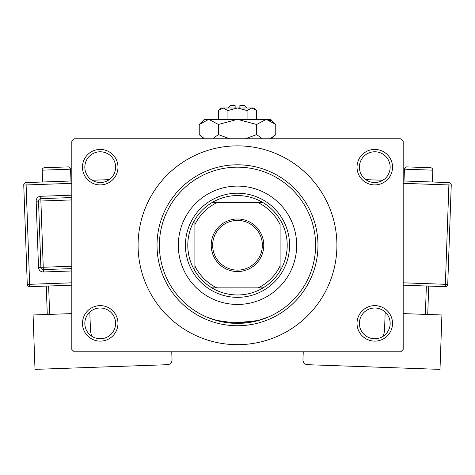 <?xml version="1.0" encoding="UTF-8"?>
<svg xmlns="http://www.w3.org/2000/svg" width="475" height="475" viewBox="0 0 475 475"><rect width="100%" height="100%" fill="white"/><g stroke="black" fill="none" stroke-linecap="round" stroke-linejoin="round"><path stroke-width="0.71" d="M357.028 323.38A17.753 17.753 0 0 1 374.781 305.627A17.753 17.753 0 0 1 392.534 323.38A17.753 17.753 0 0 1 374.781 341.127A17.753 17.753 0 0 1 357.028 323.38M390.165 323.38A15.384 15.384 0 0 0 374.781 307.996A15.384 15.384 0 0 0 359.397 323.38A15.384 15.384 0 0 0 374.781 338.764A15.384 15.384 0 0 0 390.165 323.38M82.466 323.38A17.753 17.753 0 0 1 100.219 305.627A17.753 17.753 0 0 1 117.972 323.38A17.753 17.753 0 0 1 100.219 341.127A17.753 17.753 0 0 1 82.466 323.38M115.603 323.38A15.384 15.384 0 0 0 100.219 307.996A15.384 15.384 0 0 0 84.835 323.38A15.384 15.384 0 0 0 100.219 338.764A15.384 15.384 0 0 0 115.603 323.38M82.466 167.164A17.753 17.753 0 0 1 100.219 149.411A17.753 17.753 0 0 1 117.972 167.164A17.753 17.753 0 0 1 100.219 184.912A17.753 17.753 0 0 1 82.466 167.164M115.603 167.164A15.384 15.384 0 0 0 100.219 151.78A15.384 15.384 0 0 0 84.835 167.164A15.384 15.384 0 0 0 100.219 182.548A15.384 15.384 0 0 0 115.603 167.164M357.028 167.164A17.753 17.753 0 0 1 374.781 149.411A17.753 17.753 0 0 1 392.534 167.164A17.753 17.753 0 0 1 374.781 184.912A17.753 17.753 0 0 1 357.028 167.164M390.165 167.164A15.384 15.384 0 0 0 374.781 151.78A15.384 15.384 0 0 0 359.397 167.164A15.384 15.384 0 0 0 374.781 182.548A15.384 15.384 0 0 0 390.165 167.164M226.67 322.626L211.975 319.087L206.352 316.896L215.472 320.209L237.488 323.38L259.516 320.209L268.648 316.896L256.999 320.904L230.624 323.077M138.088 245.272A99.412 99.412 0 0 0 237.5 344.678A99.412 99.412 0 0 0 336.912 245.272A99.412 99.412 0 0 0 237.5 145.861A99.412 99.412 0 0 0 138.088 245.272M400.817 351.779L74.183 351.779L71.814 349.416L71.814 141.128L74.183 138.759L400.817 138.759L403.186 141.128L403.186 349.416L400.817 351.779M178.327 245.272A59.173 59.173 0 0 0 237.5 304.445A59.173 59.173 0 0 0 296.673 245.272A59.173 59.173 0 0 0 237.5 186.099A59.173 59.173 0 0 0 178.327 245.272M315.608 245.272A78.108 78.108 0 0 0 237.5 167.164A78.108 78.108 0 0 0 159.392 245.272A78.108 78.108 0 0 0 237.5 323.38A78.108 78.108 0 0 0 315.608 245.272M157.023 245.272A80.477 80.477 0 0 1 237.5 164.795A80.477 80.477 0 0 1 317.977 245.272A80.477 80.477 0 0 1 237.5 325.743A80.477 80.477 0 0 1 157.023 245.272M237.5 218.999A26.273 26.273 0 0 1 263.773 245.272A26.273 26.273 0 0 1 237.5 271.546A26.273 26.273 0 0 1 211.227 245.272A26.273 26.273 0 0 1 237.5 218.999M237.5 270.121A24.854 24.854 0 0 0 262.354 245.272A24.854 24.854 0 0 0 237.5 220.418A24.854 24.854 0 0 0 212.646 245.272A24.854 24.854 0 0 0 237.5 270.121M237.5 195.563A49.703 49.703 0 0 0 211.898 202.665L216.867 202.665L211.898 202.665A49.703 49.703 0 0 0 194.898 270.875L194.898 265.905L194.898 270.875A49.703 49.703 0 0 0 263.103 287.874L258.133 287.874L263.103 287.874A49.703 49.703 0 0 0 280.102 270.875L280.102 224.633A47.34 47.34 0 0 0 258.133 202.665L216.867 202.665A47.34 47.34 0 0 0 194.898 224.633L194.898 265.905A47.34 47.34 0 0 0 216.867 287.874L258.133 287.874A47.34 47.34 0 0 0 280.102 265.905L280.102 270.875A49.703 49.703 0 0 0 263.103 202.665L258.133 202.665L263.103 202.665A49.703 49.703 0 0 0 237.5 195.563M237.5 297.344A52.072 52.072 0 0 1 185.428 245.272A52.072 52.072 0 0 1 237.5 193.2A52.072 52.072 0 0 1 289.572 245.272A52.072 52.072 0 0 1 237.5 297.344M211.898 287.874L216.867 287.874L211.898 287.874M194.898 219.67L194.898 224.633L194.898 219.67M70.977 181.005L70.555 169.177A2.369 2.369 0 0 0 68.109 166.891L44.454 167.728A2.369 2.369 0 0 0 42.174 170.181L42.59 182.008M91.978 336.371A18.935 18.935 0 0 1 90.434 329.525L89.852 312.966L88.861 313.001M71.814 313.601L33.084 314.973L35.002 369.378L167.467 364.693A4.732 4.732 0 0 0 172.033 359.795L171.748 351.779M47.274 314.468L46.271 286.087M48.634 286.003L49.637 314.385M71.814 285.184L29.711 286.668A2.369 2.369 0 0 1 27.265 284.388L23.75 185.042A2.369 2.369 0 0 1 26.03 182.59L71.814 180.975M92.138 180.257L109.202 179.651M71.814 268.601L43.32 269.61A2.369 2.369 0 0 1 40.868 267.33L38.528 201.097A2.369 2.369 0 0 1 40.808 198.651L71.814 197.553M432.826 170.181L404.445 169.177A2.369 2.369 0 0 1 406.891 166.891L430.546 167.728A2.369 2.369 0 0 1 432.826 170.181L432.41 182.008M404.445 169.177L404.023 181.005M383.022 336.371A18.935 18.935 0 0 0 384.566 329.525L385.148 312.966L386.139 313.001M403.186 313.601L441.916 314.973L439.998 369.378L307.533 364.693A4.732 4.732 0 0 1 302.967 359.795L303.252 351.779M425.363 314.385L426.366 286.003M428.729 286.087L427.726 314.468M403.186 180.975L448.97 182.59A2.369 2.369 0 0 1 451.25 185.042L447.735 284.388L445.372 284.305L448.887 184.959L403.186 183.344M365.798 179.651L382.862 180.257M403.186 282.815L445.372 284.305L445.289 286.668A2.369 2.369 0 0 0 447.735 284.388A2.369 2.369 0 0 1 445.289 286.668L403.186 285.184M228.03 107.991L230.399 105.622L235.131 105.622L235.131 107.991M256.631 110.55L254.066 107.991L220.934 107.991L218.369 110.55L223.149 107.991L227.935 110.55L237.5 107.991L247.065 110.55L251.851 107.991L256.631 110.55L256.631 119.35M247.065 110.55L247.065 119.35M218.369 110.55L218.369 119.35M227.935 110.55L227.935 119.35M203.912 138.29L199.239 134.579L199.239 124.48L204.363 119.35L270.637 119.35L275.761 124.48L275.761 134.579L270.186 138.759M199.239 124.48L208.804 119.35L218.369 124.48L237.5 119.35L256.631 124.48L266.196 119.35L275.761 124.48M256.631 124.48L256.631 134.579L245.48 138.759M262.212 138.759L256.631 134.579M267.52 119.457L271.088 120.763L266.196 119.35M208.804 119.35L207.48 119.457L208.804 119.35M218.369 124.48L218.369 134.579L212.794 138.759M229.526 138.759L218.369 134.579M239.869 107.991L239.869 105.622L244.601 105.622L246.97 107.991M70.555 169.177L42.174 170.181M103.342 182.228L98.171 182.412M71.814 183.344L26.113 184.959L29.628 284.305L71.814 282.815M71.814 270.97L43.403 271.979L43.237 267.247L71.814 266.238M71.814 199.922L40.892 201.014L40.725 196.282A4.732 4.732 0 0 0 36.165 201.18L38.505 267.413A4.732 4.732 0 0 0 43.403 271.979M40.725 196.282L71.814 195.183M36.165 201.18L40.892 201.014L43.237 267.247L38.505 267.413M23.75 185.042L26.113 184.959L26.03 182.59M29.711 286.668L29.628 284.305L27.265 284.388M376.829 182.412L371.658 182.228M448.97 182.59L448.887 184.959L451.25 185.042A2.369 2.369 0 0 0 448.97 182.59M203.419 138.759L199.239 134.579M271.581 138.759L275.761 134.579"/></g></svg>
